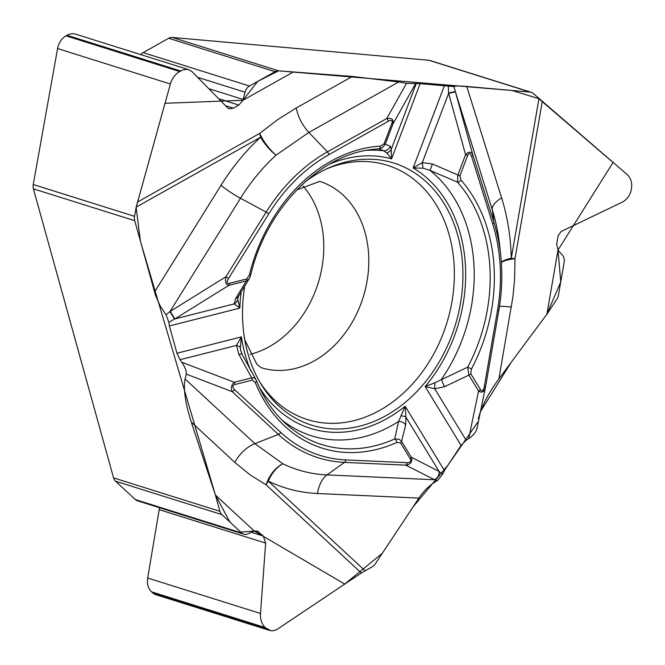 <?xml version="1.0" encoding="UTF-8"?>
<svg xmlns="http://www.w3.org/2000/svg" width="665" height="665" viewBox="0 0 665 665"><rect width="100%" height="100%" fill="white"/><g stroke="black" fill="none" stroke-linecap="round" stroke-linejoin="round"><path stroke-width="1" d="M188.727 69.684L75.652 34.164A15.761 12.303 107.4 0 0 67.065 35.278L66.051 35.843A15.761 12.303 107.4 0 0 57.572 48.562L33.25 184.521A8.562 6.683 107.4 0 0 33.416 188.852L113.565 477.894A8.562 6.683 107.4 0 0 115.494 481.177L135.369 499.581A8.562 6.683 107.4 0 0 137.422 500.787L243.764 534.195A8.562 6.683 107.4 0 0 247.804 533.904L253.681 531.327A7.88 6.151 -72.6 0 1 254.346 531.077L257.164 530.986L263.307 536.057L265.651 543.097L260.489 613.462C260.198 619.431 261.769 624.119 265.185 627.544L270.755 630.719L273.589 630.728L276.914 629.489L361.328 572.989L372.267 566.738A8.562 6.683 107.4 0 0 375.301 563.862L418.908 498.085L317.504 493.521A25.694 15.736 92.6 0 1 327.039 474.91L434.536 479.756L405.833 465.159L344.47 462.391L327.039 474.91A184.022 143.615 107.4 0 1 282.883 463.796L254.903 443.638L185.078 378.984C183.216 388.826 185.286 403.19 191.279 422.076L234.836 462.416A25.694 15.071 132.8 0 1 254.903 443.638L278.386 434.42L232.21 391.66L186.258 374.112L185.078 378.984M416.224 83.624L391.228 149.434A7.024 5.935 -178.2 0 1 386.639 152.784L383.705 150.797L378.784 148.835A3.425 2.053 -93.6 0 0 380.538 146.067L384.129 143.748L391.843 123.441C392.774 120.382 391.602 119.65 388.343 121.254A3.425 1.646 -119.3 0 0 386.781 118.503L406.539 83.316L420.13 83.649L453.954 86.6C455.093 85.868 459.357 85.818 466.755 86.45L501.618 197.879A205.069 160.041 -72.6 0 1 511.26 258.294A25.694 2.71 -170.2 0 1 514.993 258.677L514.602 279.4L512.939 296.698L498.9 378.859L546.879 314.254L556.829 299.258A8.562 6.683 107.4 0 0 558.45 295.135L564.136 262.376A8.562 6.683 107.4 0 0 562.499 255.285L558.442 250.605A7.88 6.151 -72.6 0 1 558.018 250.048L556.655 243.988L558.159 235.767L561.077 231.528L622.041 202.268C627.012 199.683 630.096 195.51 631.276 189.749L631.501 188.444C632.332 182.642 630.786 177.937 626.887 174.321L533.372 93.549A8.562 6.683 107.4 0 0 531.285 92.319L429.989 60.498A8.562 6.683 107.4 0 0 428.875 60.274L172.243 37.431A8.562 6.683 107.4 0 0 168.686 38.262L143.125 52.618A8.562 6.683 107.4 0 0 140.772 54.621M159.309 507.661A7.88 6.151 -72.6 0 1 159.184 509.648L147.688 578.026A15.761 12.303 107.4 0 0 151.57 591.85L152.352 592.573A15.761 12.303 107.4 0 0 156.134 594.793L269.475 630.395M250.231 354.32A97.639 76.201 107.4 0 0 320.056 218.461A97.639 76.201 107.4 0 0 303.082 186.075M113.565 477.894L219.916 511.302L215.394 495.009L191.279 422.076M255.609 379.05L253.772 377.745L251.661 377.861L238.868 354.345L236.482 345.409L180.04 359.707L181.836 362.259C185.103 367.188 186.574 371.145 186.258 374.112M180.04 359.707L176.94 353.24L169.375 325.958L168.852 322.267L166.026 314.761L160.099 305.8L155.585 295.551L134.712 220.68L33.416 188.852M477.694 422.258L447.961 465.184L413.048 506.921L382.325 553.272L344.769 584.078L254.346 531.077L240.68 532.058L229.866 522.025L215.394 495.009L140.398 241.179L136.142 207.405L164.978 103.291L242.958 100.274L257.663 81.421L278.585 70.839L352.35 76.45L398.676 81.986L308.884 132.443L275.992 155.178A184.022 143.615 107.4 0 0 240.497 198.278L169.949 311.553L225.9 276.773L266.166 212.11L240.497 198.278A25.694 5.046 -148.1 0 1 221.063 185.244A205.069 160.041 -72.6 0 1 260.622 137.214A25.694 12.361 60.7 0 1 259.757 133.349A25.694 9.144 -129.9 0 0 275.992 155.178A25.694 9.559 -132.5 0 1 260.622 137.214L136.192 207.123L134.546 216.341A8.562 6.683 107.4 0 0 134.712 220.68M406.539 83.316L398.676 81.986M466.755 86.45L530.171 92.094L428.875 60.274M172.243 37.431L278.585 70.839A8.562 6.683 107.4 0 0 275.027 71.67L249.475 86.026A8.562 6.683 107.4 0 0 245.019 92.202L243.199 99.467A7.88 6.151 -72.6 0 1 242.958 100.274L238.818 105.07L233.29 108.171L229.192 108.786L227.546 107.78L192.168 71.754L188.893 69.734L186.674 69.359L183.099 69.9L179.675 71.537C175.194 74.247 172.094 78.403 170.373 83.998L136.192 207.123M498.9 378.859C490.504 390.297 484.344 401.236 480.446 411.66L511.144 362.367L546.879 314.254L560.753 281.91L558.018 250.048L613.063 162.476L538.758 98.628L511.967 90.482L278.585 70.839M418.908 498.085C424.187 490.329 430.338 484.527 437.37 480.67L442.616 474.245L444.42 470.521L461.086 445.392L466.19 440.296L468.709 438.676C473.405 435.384 476.148 431.992 476.946 428.501M531.285 92.319A8.562 6.683 107.4 0 0 530.171 92.094M219.916 511.302A8.562 6.683 107.4 0 0 221.836 514.585L241.711 532.989A8.562 6.683 107.4 0 0 243.764 534.195M166.026 314.761L169.949 311.553L174.554 319.092L168.852 322.267M248.993 279.067L246.341 280.913L228.918 285.327L174.554 319.092M235.792 298.269A7.024 5.004 -151.1 0 0 238.486 296.316L237.671 299.325L239.832 308.103L234.205 303.905L235.792 298.269L246.341 280.913A3.425 1.928 -104.2 0 0 246.698 278.951L249.358 275.111A156.125 121.845 -72.6 0 1 380.538 146.067M240.339 347.862A7.024 3.674 -0.1 0 0 236.482 345.409L241.42 336.906L240.339 347.862L240.871 351.078M234.845 384.536A3.425 1.928 -104.2 0 0 234.246 382.275C231.378 384.86 230.697 387.994 232.21 391.66A3.425 2.012 132.8 0 0 234.595 389.648L280.771 432.408A163.69 127.747 107.4 0 0 345.742 459.914L407.105 462.682C410.455 462.607 411.51 461.319 410.28 458.8L400.571 442.907L396.83 442.449A156.125 121.845 -72.6 0 1 255.269 382.525L252.259 380.122L234.845 384.536C232.301 385.459 232.218 387.163 234.595 389.648M386.639 152.784L391.569 158.827A140.764 109.858 107.4 0 0 329.607 164.13M366.664 150.323A147.547 115.153 107.4 0 1 383.705 150.797A7.024 6.874 -54.7 0 0 390.363 146.209L385.243 144.272L382.109 147.854L378.784 148.835A152.817 119.259 107.4 0 0 372.658 149.409C319.516 154.679 265.875 209.059 250.647 275.285L249.358 275.111M388.343 121.254L328.959 154.621A163.69 127.747 107.4 0 0 268.76 213.847A3.425 0.673 -148.1 0 0 266.166 212.11A166.491 129.941 -72.6 0 1 327.404 151.869L386.781 118.503C391.81 117.763 393.863 119.584 392.957 123.964L385.243 144.272L384.129 143.748M244.811 285.559A137.339 107.181 107.4 0 0 294.944 417.844A137.339 107.181 107.4 0 0 420.704 387.412A137.339 107.181 107.4 0 0 457.686 235.119A137.339 107.181 107.4 0 0 376.091 159.534A137.339 107.181 107.4 0 0 305.077 181.936M293.041 72.128L242.958 100.274M268.76 213.847L228.486 278.51C226.449 282.118 226.715 283.739 229.284 283.365L246.698 278.951M259.433 387.496A140.764 109.858 107.4 0 0 405.168 406.224L398.576 421.444L394.727 438.942L399.241 439.282L401.56 441.311A3.425 1.771 148.6 0 1 400.571 442.907M237.671 299.325A7.024 6.251 171.2 0 1 234.205 303.905L174.837 318.951L170.265 311.353M229.284 283.365A3.425 1.928 -104.2 0 1 228.918 285.327C225.884 284.836 224.87 281.985 225.9 276.773A3.425 0.673 -148.1 0 1 228.486 278.51M238.868 354.345A7.024 2.086 -26.1 0 1 242.201 354.578M391.843 123.441L392.957 123.964L415.484 83.832M453.954 86.6L472.848 154.937L493.945 222.368L492.25 209.616L455.301 91.496L448.592 93.05L448.326 86.284M476.838 429.108L485.475 387.346C484.203 392.001 481.901 393.223 478.559 391.003L468.858 375.11L467.711 367.147L434.794 382.774L425.159 386.548A140.764 109.858 107.4 0 0 413.148 167.962L422.998 168.179L430.08 170.431L457.545 182.177L457.861 175.011L465.575 154.704L448.592 93.05M444.353 85.81L413.148 167.962L422.317 162.601L432.375 163.989L459.922 175.834L461.003 180.132A156.125 121.845 -72.6 0 1 471.394 369.1L470.803 373.813L480.512 389.707C482.125 391.851 483.372 390.879 484.261 386.781L485.591 386.722L498.783 310.622M390.363 146.209L391.228 149.434L391.569 158.827L420.13 83.649M432.375 163.989L430.08 170.431A147.547 115.153 107.4 0 1 441.552 379.166A7.024 1.613 67.1 0 0 444.611 386.664L468.858 375.11A3.425 1.771 -31.4 0 0 470.803 373.813M546.879 314.254L558.018 250.048M484.261 386.781L497.462 310.655A163.69 127.747 107.4 0 0 492.699 223.93L471.601 156.499C470.296 152.958 468.975 152.634 467.636 155.527L459.922 175.834M542.216 101.728L514.993 258.677A25.694 5.254 -1.3 0 0 501.385 262.658M422.998 168.179L422.317 162.601L448.609 93.374L455.4 91.853M467.636 155.527L465.575 154.704C468.8 151.304 471.227 151.379 472.848 154.937A3.425 1.421 -17.4 0 1 471.601 156.499M480.512 389.707A3.425 1.771 148.6 0 1 478.559 391.003L468.709 438.676M461.003 180.132A3.425 1.937 -41.4 0 1 457.545 182.177A152.817 119.259 -72.6 0 1 467.711 367.147A3.425 0.49 27.9 0 1 471.394 369.1M437.37 480.67L434.536 479.756A7.024 6.11 116.3 0 0 439.158 471.452L442.616 474.245M281.943 420.014A147.547 115.153 107.4 0 0 398.576 421.444A7.024 5.403 11.3 0 1 405.683 424.96L401.56 441.311L411.269 457.204L439.158 471.452M444.42 470.521L405.168 406.224L405.933 417.138L405.683 424.96M466.19 440.296L434.744 388.792L425.159 386.548L461.086 445.392M317.504 493.521A205.069 160.041 -72.6 0 1 268.303 481.136A25.694 15.071 -47.2 0 0 266.125 484.835A25.694 16.65 118 0 1 282.883 463.796A25.694 15.96 115.8 0 0 268.303 481.136L365.052 570.728M215.394 495.009L254.346 531.077M401.103 415.916A7.024 3.101 -6.1 0 1 405.933 417.138L439.008 471.31A7.024 6.126 117 0 1 434.378 479.673M410.28 458.8A3.425 1.771 148.6 0 0 411.269 457.204C412.666 461.601 410.854 464.253 405.833 465.159A3.425 2.095 92.6 0 0 407.105 462.682M444.611 386.664L434.744 388.792L434.794 382.774M181.836 362.259L234.246 382.275L251.661 377.861A3.425 1.928 75.8 0 1 252.259 380.122M256.166 380.28A3.425 1.554 157.8 0 1 256.391 380.588A3.425 1.554 157.8 0 1 255.269 382.525M255.693 379.183L256.391 380.588C263.648 398.227 273.631 412.766 286.332 424.195A152.817 119.259 -72.6 0 0 394.727 438.942A3.425 1.762 65.8 0 1 396.83 442.449M480.404 411.768L478.276 418.933M66.051 35.843L179.675 71.537M57.572 48.562L170.373 83.998M67.065 35.278L180.689 70.972M225.543 105.743L233.29 108.171M218.669 98.736L238.818 105.07M208.768 88.653L243.199 99.467M197.638 77.323L245.019 92.202M143.125 52.618L249.475 86.026M33.25 184.521L134.546 216.341M275.027 71.67L168.686 38.262M152.352 592.573L265.975 628.267M151.57 591.85L265.185 627.544M147.688 578.026L260.489 613.462M159.184 509.648L265.651 543.097M251.412 532.316L263.307 536.057M255.136 530.861L259.009 532.075M135.369 499.581L241.711 532.989M221.836 514.585L115.494 481.177M296.773 189.949L319.707 181.379A97.639 76.201 -72.6 0 1 365.068 232.6A97.639 76.201 -72.6 0 1 343.813 334.794A97.639 76.201 -72.6 0 1 261.179 367.679L256.881 364.32L244.753 339.773M154.513 292.101L221.063 185.244M241.196 291.544A140.764 109.858 107.4 0 0 239.832 308.103L169.375 325.958M176.94 353.24L241.42 336.906A140.764 109.858 107.4 0 0 250.838 370.937M328.959 154.621A3.425 1.646 -119.3 0 0 327.404 151.869L308.884 132.443A25.694 12.361 -119.3 0 1 296.332 107.921L352.35 76.45M296.332 107.921L277.762 119.584L259.757 133.349L137.331 202.135M326.69 168.844A133.299 104.031 -72.6 0 1 449.266 235.177A133.299 104.031 -72.6 0 1 394.927 400.28A133.299 104.031 -72.6 0 1 259.741 381.959M501.618 197.879A25.694 10.69 -17.4 0 0 492.25 209.616A184.022 143.615 107.4 0 1 499.814 246.574L500.787 255.809A166.491 129.941 -72.6 0 1 498.792 310.58L485.591 386.722M511.36 307.039A25.694 2.71 9.8 0 0 499.482 306.415M501.368 262.417A25.694 6.401 -1.3 0 1 511.26 258.294L538.933 98.786M492.699 223.93A3.425 1.421 -17.4 0 0 493.945 222.368A166.491 129.941 -72.6 0 1 500.787 255.809C502.665 273.772 502 292.035 498.8 310.605L497.462 310.655M234.836 462.416L249.998 474.81L266.125 484.835L361.328 572.989M345.742 459.914A3.425 2.095 92.6 0 1 344.47 462.391A166.491 129.941 -72.6 0 1 278.386 434.42A3.425 2.012 132.8 0 0 280.771 432.408M238.494 296.307L249.35 278.544M255.842 379.432L242.21 354.586L240.78 350.696M250.647 275.285L249.151 278.868"/></g></svg>
